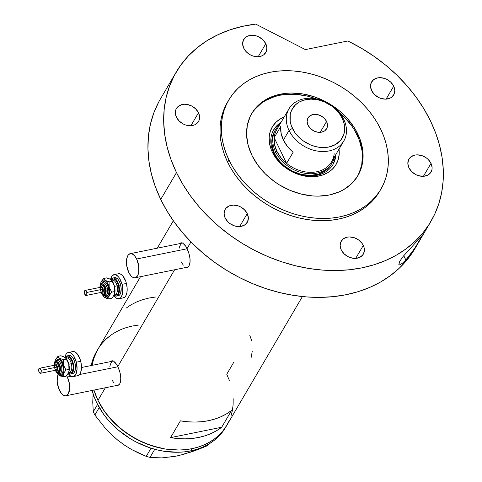 <?xml version="1.0" encoding="UTF-8"?>
<svg xmlns="http://www.w3.org/2000/svg" width="482" height="482" viewBox="0 0 482 482"><rect width="100%" height="100%" fill="white"/><g stroke="black" fill="none" stroke-linecap="round" stroke-linejoin="round"><path stroke-width="0.72" d="M117.921 366.76L79.506 374.55L117.921 366.76M71.101 376.255L67.372 377.008A12.303 5.886 78.5 0 1 65.871 395.776A12.303 5.886 78.5 0 1 59.491 390.432A12.303 5.886 78.5 0 1 58.111 374.526L57.418 376.972L57.195 381.334L58.611 388.335L61.654 393.782L62.859 394.903L65.293 395.836L66.426 395.608L68.305 393.806L69.673 388.378L69.414 383.744L67.372 377.008L71.101 376.255M65.871 395.776L118.271 385.154A12.303 5.886 -101.5 0 0 118.843 384.973L117.692 385.208M187.197 248.754L136.641 259.003A12.303 5.886 78.5 0 1 135.147 277.771A12.303 5.886 78.5 0 1 128.76 272.426A12.303 5.886 78.5 0 1 130.254 253.659A12.303 5.886 78.5 0 1 136.641 259.003L187.197 248.754M135.147 277.771L187.546 267.149A12.303 5.886 -101.5 0 0 188.113 266.968L186.968 267.203M112.559 360.783A12.815 6.133 -101.5 0 0 111.697 361.38M111.408 360.976L112.427 360.771L110.45 361.669L112.427 360.771L113.499 361.06L116.783 364.615L119.584 371.062L120.675 375.912L120.783 380.388L119.741 383.841L117.638 385.745L114.873 385.799M112.427 360.771L113.728 361.181M181.835 242.777A12.815 6.133 -101.5 0 0 180.973 243.374M180.678 242.97L181.702 242.765L179.72 243.663L181.702 242.765L182.774 243.055L186.052 246.609L188.86 253.056L189.95 257.906L190.059 262.383L189.01 265.835L186.914 267.739L184.148 267.793M181.702 242.765L183.003 243.175M251.616 340.581L249.724 335.104M251.026 358.162L252.279 351.167M97.954 400.367A74.837 57.961 30.4 0 0 162.518 448.531A74.837 57.961 30.4 0 0 226.889 425.196A74.837 57.961 -149.6 0 1 192.005 448.658L185.552 449.646L178.87 450.025L165.103 448.989L158.144 447.573L144.419 443.018L131.381 436.324L119.536 427.745L109.336 417.617L104.974 412.086L97.954 400.367L105.347 387.775L97.954 400.367L93.948 390.083A74.837 57.961 30.4 0 0 97.954 400.367L104.974 412.086L114.204 422.853L125.278 432.252L137.786 439.921L151.228 445.573L165.103 448.989L178.87 450.025L185.552 449.646L192.005 448.658A74.837 57.961 -149.6 0 1 93.948 390.083L97.954 400.367M174.617 269.769L117.813 366.537L174.617 269.769M190.956 241.934L187.088 248.531L190.956 241.934M221.702 427.245A74.837 57.961 -149.6 0 1 170.568 437.614L180.413 420.84A74.837 57.961 30.4 0 0 231.547 410.471L221.702 427.245L170.568 437.614L180.413 420.84L187.631 421.78L194.752 422.069L201.705 421.708L208.417 420.696L214.827 419.045L220.858 416.773L226.45 413.905L231.547 410.471L221.702 427.245L216.605 430.685L211.008 433.553L204.977 435.824L198.572 437.475L191.854 438.487L184.901 438.849L177.78 438.554L170.568 437.614L221.702 427.245M183.865 243.808L186.052 246.609L188.04 250.712L189.51 255.49L190.143 260.232L189.679 264.269L189.01 265.835L186.914 267.739L185.576 268.004M114.589 361.813L116.783 364.615L118.765 368.718L120.241 373.496L120.868 378.237L120.41 382.274L119.741 383.841L118.807 385.01L116.307 386.01M96.52 351.619L92.442 360.723L91.17 365.543A74.837 57.961 30.4 0 1 96.496 351.661L97.81 349.426A74.837 57.961 30.4 0 0 92.104 365.356L93.755 358.488L97.834 349.378L93.755 358.488L92.104 365.356A74.837 57.961 -149.6 0 1 97.81 349.426A74.837 57.961 -149.6 0 1 132.695 325.965L139.147 324.982L132.695 325.965L126.525 327.543L132.695 325.965M233.987 361.916L226.745 374.255L229.342 380.328L226.745 374.255M233.192 398.722L233.119 404.717L232.366 410.537L230.938 416.135L232.366 410.537L233.119 404.717L233.192 398.722M228.854 421.461L226.124 426.45L222.78 431.065L218.858 435.258L214.388 438.994L209.423 442.229L203.994 444.934L198.174 447.085L192.005 448.658L190.691 450.899L192.005 448.658L198.174 447.085L203.994 444.934L209.423 442.229L214.388 438.994L218.858 435.258L222.78 431.065L226.914 425.154M101.913 343.558L105.835 339.364L110.306 335.635L105.835 339.364L101.913 343.558M155.825 296.99L149.107 298.003L142.702 299.653L136.671 301.925L131.074 304.793L125.977 308.227M185.859 267.486A12.815 6.133 -101.5 0 0 186.98 267.709M179.087 248.344L179.551 246.507L181.087 243.892M182.106 243.205L183.238 242.976M183.329 265.148L181.16 261.798M116.59 385.492A12.815 6.133 -101.5 0 0 117.71 385.714M109.818 366.344L110.95 363.012L111.818 361.898M112.83 361.211L113.963 360.982M114.053 383.154L111.89 379.804M182.708 243.024A12.303 5.886 -101.5 0 0 182.654 243.03L130.254 253.659M136.641 259.003L134.478 255.653L132.038 253.839L130.839 253.604L128.688 254.514L127.826 255.629L126.688 258.967L126.718 265.69L128.76 272.426L130.929 275.776L132.134 276.897L134.568 277.831L135.701 277.602L137.575 275.8L138.714 272.463L138.683 265.739L136.641 259.003M113.433 361.03A12.303 5.886 -101.5 0 0 113.384 361.036L81.482 367.507M66.63 375.635A12.303 5.886 78.5 0 1 67.372 377.008L66.341 375.171M92.11 390.456A74.837 57.961 30.4 0 0 190.691 450.899A74.837 57.961 30.4 0 0 225.576 427.438L302.407 296.55M182.588 454.357L191.282 451.959L199.235 449.055L207.158 445.814L209.333 443.585L207.158 445.814L207.875 444.597L207.158 445.814L199.235 449.055L183.485 454.363L175.888 456.189L161.952 457.9L149.998 457.406L146.245 456.376L151.053 448.182L146.245 456.376L131.863 449.664L124.79 445.356L117.867 440.271L111.432 434.619L105.45 428.426L94.864 415.008L99.25 407.531L94.864 415.008L93.285 411.749L92.749 402.235L93.11 393.854L92.749 402.235L93.285 411.749L97.569 404.458L93.285 411.749L94.864 415.008L105.45 428.426L111.432 434.619L117.867 440.271L111.945 434.981M168.772 457.159L175.888 456.189L161.952 457.9L149.998 457.406L154.77 449.272L149.998 457.406L146.245 456.376L139.021 453.297L131.863 449.664L124.79 445.356L117.867 440.271L124.362 444.976M93.285 396.385L93.243 394.258M92.092 390.39L94.044 396.529L96.641 402.609L103.66 414.321L108.022 419.852L118.223 429.986L130.068 438.56L136.472 442.163L149.914 447.814L156.831 449.808L163.79 451.224L177.557 452.267L184.238 451.881L190.691 450.899L196.861 449.32L202.687 447.169L208.11 444.464L213.074 441.229L217.545 437.499L221.467 433.306L225.6 427.389M281.018 122.38A34.343 26.6 30.4 0 0 273.77 153.155L272.33 152.167A37.012 28.661 -149.6 0 1 284.205 116.951L280.898 118.554L276.234 122L272.637 126.356L270.257 131.453L269.179 137.105L269.444 143.082L271.047 149.161L272.33 152.167L273.77 153.155A34.343 26.6 -149.6 0 1 273.704 129.779A34.343 26.6 -149.6 0 1 281.018 122.38M274.638 153.668A32.806 25.407 -149.6 0 1 274.571 131.339A32.806 25.407 -149.6 0 1 275.083 130.514L272.794 135.309L272.167 137.768L271.812 142.943L273.499 151.005L274.638 153.668L275.62 151.993A32.806 25.407 30.4 0 0 307.805 173.641A32.806 25.407 30.4 0 0 334.448 156.921A32.806 25.407 -149.6 0 1 332.14 162.874A32.806 25.407 -149.6 0 1 303.925 173.104A32.806 25.407 -149.6 0 1 275.62 151.993L274.638 153.668L276.047 156.276L279.626 161.229L284.097 165.669L292.098 171.008L301.021 174.357L310.107 175.436L318.566 174.147L325.675 170.598L329.357 167.127L331.164 164.531A32.806 25.407 -149.6 0 1 302.937 174.779A32.806 25.407 -149.6 0 1 274.638 153.668M273.595 129.983L276.933 125.941L280.56 123.163A34.343 26.6 30.4 0 0 273.481 130.17M358.837 173.773L361.729 164.796L362.404 155.09L361.904 150.077L359.241 139.973L354.463 130.086L351.33 125.344L343.75 116.499L339.051 112.21A61.509 47.64 -149.6 0 1 357.108 134.978A61.509 47.64 -149.6 0 1 357.548 176.285M251.755 113.541L251.465 114.011A61.509 47.64 -149.6 0 1 316.427 98.93L307.63 96.183L296.213 94.345L285.109 94.478L279.801 95.285L274.734 96.581L265.486 100.575L261.401 103.232L254.502 109.745M339.021 149.131L339.177 154.312L338.099 159.964L335.713 165.061L332.122 169.417L327.453 172.863L321.892 175.267L315.65 176.532L312.348 176.725L302.1 175.508L295.309 173.255L288.863 169.947L283.006 165.706L277.957 160.693L272.33 152.167A37.012 28.661 -149.6 0 0 313.577 176.689A37.012 28.661 -149.6 0 0 339.021 149.131M332.707 164.94A34.343 26.6 30.4 0 0 335.376 155.343L334.996 158.602L333.381 163.615M335.834 154.559A34.343 26.6 -149.6 0 1 332.942 164.549A34.343 26.6 -149.6 0 1 303.401 175.255A34.343 26.6 -149.6 0 1 273.77 153.155A34.343 26.6 30.4 0 0 309.685 175.936A34.343 26.6 30.4 0 0 335.834 154.559M334.177 153.728A31.782 24.612 -149.6 0 1 316.77 171.761A31.782 24.612 -149.6 0 1 286.591 163.374L274.174 137.695L280.741 126.507A31.782 24.612 30.4 0 0 283.398 140.069L289.043 130.447A31.782 24.612 -149.6 0 1 288.983 108.818A31.782 24.612 -149.6 0 1 316.319 98.906A31.782 24.612 -149.6 0 1 343.738 119.361L342.184 118.295A28.908 22.389 -149.6 0 1 328.766 147.034A28.908 22.389 -149.6 0 1 292.435 128.381L289.043 130.447A31.782 24.612 30.4 0 0 328.983 150.956A31.782 24.612 30.4 0 0 343.738 119.361A31.782 24.612 -149.6 0 1 343.799 140.991A31.782 24.612 -149.6 0 1 316.463 150.902A31.782 24.612 -149.6 0 1 289.043 130.447L283.398 140.069A31.782 24.612 30.4 0 0 293.158 152.192L286.591 163.374A31.782 24.612 30.4 0 0 331.586 161.795L343.799 140.991M326.573 121.458L320.187 132.339L326.573 121.458L327.501 124.983L326.874 128.248L324.796 130.773L321.572 132.164L317.704 132.207L313.776 130.905L310.384 128.447L308.046 125.218A10.767 8.339 -149.6 0 1 308.028 117.891A10.767 8.339 -149.6 0 1 317.283 114.535A10.767 8.339 -149.6 0 1 326.573 121.458A10.767 8.339 -149.6 0 1 326.591 128.79A10.767 8.339 -149.6 0 1 317.337 132.14A10.767 8.339 -149.6 0 1 308.046 125.218L307.118 121.699L307.745 118.427L309.824 115.903L313.041 114.517L316.915 114.469L320.843 115.77L324.235 118.229L326.573 121.458M276.831 151.252L275.62 151.993A32.806 25.407 -149.6 0 1 275.559 129.658A32.806 25.407 -149.6 0 1 279.632 124.742A32.806 25.407 30.4 0 0 275.62 151.993L276.831 151.252L280.946 157.71L286.591 163.374A31.782 24.612 -149.6 0 1 276.831 151.252A31.782 24.612 -149.6 0 1 274.174 137.695L274.523 144.431L276.831 151.252M288.983 108.818L276.77 129.622A31.782 24.612 30.4 0 0 274.174 137.695L280.741 126.507L281.09 133.243L283.398 140.069L287.507 146.522L293.158 152.192L286.591 163.374L274.174 137.695M342.184 118.295L339.473 113.77L335.906 109.607L331.628 105.98L324.235 101.816L318.933 100.057L310.926 99.111L303.467 100.25L299.123 102.124L295.478 104.817L291.616 110.149L290.26 114.367L290.176 121.283L291.429 126.037L295.147 132.912L298.713 137.069L302.991 140.696L310.384 144.859L315.686 146.618L321.048 147.48L328.766 147.034L335.496 144.552L340.654 140.238L343.805 134.472L344.678 127.748L343.943 123.012L342.184 118.295L343.738 119.361A31.782 24.612 30.4 0 0 303.799 98.852A31.782 24.612 30.4 0 0 289.043 130.447L292.435 128.381A28.908 22.389 -149.6 0 1 305.853 99.641A28.908 22.389 -149.6 0 1 342.184 118.295M398.843 264.498L399.982 260.943L403.259 256.285L422.997 234.499L414.339 248.893L405.844 259.985L402.277 263.359L399.692 264.799L402.277 263.359L405.844 259.985L403.759 255.665L405.844 259.985L408.971 256.322L416.418 245.706L423.003 234.686M357.764 133.857A61.509 47.64 -149.6 0 1 357.879 175.731A61.509 47.64 -149.6 0 1 304.973 194.903A61.509 47.64 -149.6 0 1 251.905 155.325L248.17 145.281L246.603 135.207L247.284 125.501L250.17 116.524L252.411 112.42L258.388 105.178L266.142 99.455L275.391 95.46L285.766 93.357L291.255 93.044L302.569 93.9L313.969 96.701L325.025 101.347L330.284 104.305L340.021 111.354L348.408 119.681L355.12 128.965L359.897 138.852L362.56 148.956L363.06 153.969L362.386 163.681L361.211 168.284L357.252 176.761L351.282 183.997L343.521 189.727L339.063 191.95L329.206 195.011L318.415 196.138L312.794 195.957L301.383 194.119L290.098 190.378L279.385 184.871L274.366 181.527L265.263 173.803L257.677 164.952L251.905 155.325A61.509 47.64 -149.6 0 1 251.785 113.451A61.509 47.64 -149.6 0 1 304.69 94.273A61.509 47.64 -149.6 0 1 357.764 133.857L357.108 134.978L357.764 133.857M228.799 99.955L227.486 102.196A88.164 68.281 30.4 0 0 227.655 162.211L228.968 159.976A88.164 68.281 -149.6 0 1 228.799 99.955A88.164 68.281 -149.6 0 1 304.63 72.469A88.164 68.281 -149.6 0 1 380.696 129.206A88.164 68.281 -149.6 0 1 380.864 189.221A88.164 68.281 -149.6 0 1 305.034 216.707A88.164 68.281 -149.6 0 1 228.968 159.976L227.655 162.211L224.6 155.053L222.298 147.817L220.78 140.569L220.063 133.381L220.147 126.326L221.033 119.464L222.714 112.872L225.172 106.6L227.516 102.142M176.207 72.089A147.625 114.336 -149.6 0 1 255.719 24.1L242.416 26.371L229.763 29.926L217.9 34.734L206.947 40.735L197.03 47.863L188.245 56.051L180.69 65.209L174.448 75.24L169.586 86.031L166.145 97.472L164.175 109.438L163.693 121.801L164.699 134.436L167.188 147.203L171.134 159.964L176.49 172.586A147.625 114.336 -149.6 0 1 176.207 72.089L160.452 98.937A147.625 114.336 30.4 0 0 160.735 199.428L176.49 172.586L182.841 184.323L190.348 195.698L198.946 206.603L208.549 216.936L219.069 226.588L230.402 235.475L242.44 243.506L255.062 250.61L268.155 256.713L281.59 261.756L295.231 265.69L308.956 268.486L322.627 270.107L336.117 270.541L349.287 269.781L362.018 267.841L374.189 264.732L385.678 260.491L396.373 255.153L406.181 248.772L414.99 241.41L422.732 233.137L429.329 224.034L434.71 214.183L438.825 203.687L441.639 192.643L443.127 181.154L443.265 169.339L442.06 157.307L439.518 145.172L435.668 133.056L430.547 121.072L423.925 108.872L416.044 97.069L406.995 85.778L396.867 75.132L385.769 65.227L373.809 56.171L361.12 48.061L347.835 40.982A147.625 114.336 -149.6 0 1 430.547 121.072A147.625 114.336 -149.6 0 1 430.83 221.563A147.625 114.336 -149.6 0 1 303.859 267.582A147.625 114.336 -149.6 0 1 176.49 172.586L160.735 199.428A147.625 114.336 30.4 0 0 288.103 294.43A147.625 114.336 30.4 0 0 415.074 248.405L430.83 221.563M398.982 264.678L399.096 262.702L399.982 260.943L403.259 256.285L422.997 234.499M265.799 43.748A12.815 9.923 -149.6 0 1 265.823 52.472A12.815 9.923 -149.6 0 1 254.797 56.466A12.815 9.923 -149.6 0 1 243.741 48.218A12.815 9.923 -149.6 0 1 243.717 39.494A12.815 9.923 -149.6 0 1 254.743 35.499A12.815 9.923 -149.6 0 1 265.799 43.748L258.195 56.701L265.799 43.748L266.901 47.935L266.16 51.833L263.684 54.834L261.901 55.852L257.599 56.719L252.869 55.96L250.562 54.99L246.525 52.068L243.741 48.218L242.639 44.031L243.38 40.139L245.856 37.132L247.64 36.114L251.941 35.246L256.677 36.005L258.979 36.975L263.015 39.898L265.799 43.748M393.692 86.17A12.815 9.923 -149.6 0 1 393.716 94.894A12.815 9.923 -149.6 0 1 382.69 98.888A12.815 9.923 -149.6 0 1 371.634 90.64A12.815 9.923 -149.6 0 1 371.61 81.916A12.815 9.923 -149.6 0 1 382.636 77.921A12.815 9.923 -149.6 0 1 393.692 86.17L386.088 99.123L393.692 86.17L394.794 90.357L394.053 94.255L391.577 97.256L389.793 98.274L385.492 99.147L380.762 98.382L378.454 97.412L374.418 94.49L371.634 90.64L370.531 86.453L371.273 82.561L373.749 79.554L377.587 77.903L379.834 77.668L384.57 78.427L386.871 79.397L390.908 82.32L393.692 86.17M430.998 163.35A12.815 9.923 -149.6 0 1 431.029 172.074A12.815 9.923 -149.6 0 1 420.003 176.069A12.815 9.923 -149.6 0 1 408.947 167.826A12.815 9.923 -149.6 0 1 408.923 159.102A12.815 9.923 -149.6 0 1 419.943 155.108A12.815 9.923 -149.6 0 1 430.998 163.35L423.395 176.304L430.998 163.35L432.107 167.543L431.962 169.568L430.324 173.08L427.106 175.454L422.804 176.328L418.069 175.562L415.767 174.598L411.73 171.676L408.947 167.826L407.844 163.633L408.585 159.741L411.062 156.74L414.894 155.083L417.147 154.849L421.877 155.614L426.323 157.891L428.221 159.5L430.998 163.35M363.295 245.434A12.815 9.923 -149.6 0 1 363.32 254.159A12.815 9.923 -149.6 0 1 352.3 258.153A12.815 9.923 -149.6 0 1 341.244 249.905A12.815 9.923 -149.6 0 1 341.22 241.187A12.815 9.923 -149.6 0 1 352.24 237.186A12.815 9.923 -149.6 0 1 363.295 245.434L355.692 258.388L363.295 245.434L364.073 247.525L364.259 251.646L362.621 255.165L359.403 257.539L355.101 258.412L352.74 258.232L348.064 256.683L344.028 253.755L341.244 249.905L340.141 245.718L340.882 241.825L343.359 238.819L347.191 237.168L349.438 236.933L354.174 237.692L358.62 239.976L362.096 243.428L363.295 245.434M247.248 213.604A12.815 9.923 -149.6 0 1 247.272 222.323A12.815 9.923 -149.6 0 1 236.252 226.323A12.815 9.923 -149.6 0 1 225.196 218.075A12.815 9.923 -149.6 0 1 225.172 209.351A12.815 9.923 -149.6 0 1 236.192 205.356A12.815 9.923 -149.6 0 1 247.248 213.604L239.644 226.558L247.248 213.604L248.351 217.792L247.609 221.684L245.133 224.684L241.301 226.341L239.048 226.576L234.318 225.817L229.872 223.534L227.974 221.925L225.196 218.075L224.088 213.881L224.835 209.989L225.871 208.345L229.089 205.971L233.39 205.097L238.126 205.862L240.428 206.826L244.464 209.754L247.248 213.604M198.5 112.758A12.815 9.923 -149.6 0 1 198.524 121.482A12.815 9.923 -149.6 0 1 187.498 125.477A12.815 9.923 -149.6 0 1 176.442 117.228A12.815 9.923 -149.6 0 1 176.418 108.504A12.815 9.923 -149.6 0 1 187.444 104.51A12.815 9.923 -149.6 0 1 198.5 112.758L190.896 125.712L198.5 112.758L199.602 116.945L198.861 120.843L196.385 123.844L194.601 124.862L190.3 125.736L185.57 124.971L183.262 124.001L179.226 121.078L176.442 117.228L175.34 113.041L176.081 109.149L178.557 106.142L182.395 104.492L184.642 104.257L186.998 104.431L191.679 105.986L195.716 108.908L198.5 112.758M347.835 40.982L305.365 49.592L255.719 24.1L305.365 49.592L347.835 40.982M379.587 191.408L374.719 198.373L370.092 203.314L364.832 207.712L358.976 211.52L352.589 214.707L345.727 217.243L338.46 219.099L330.851 220.256L322.988 220.714L314.933 220.455L306.769 219.485L298.569 217.816L290.423 215.466L282.398 212.454L274.583 208.808L267.04 204.567L259.852 199.771L253.086 194.463L246.802 188.697L241.066 182.527L235.933 176.014L231.444 169.218L227.655 162.211A88.164 68.281 30.4 0 0 303.72 218.948A88.164 68.281 30.4 0 0 379.551 191.462L380.864 189.221M158.692 102.082L153.824 112.872L150.39 124.314L148.42 136.279L147.932 148.649L148.944 161.283L151.432 174.044L155.379 186.805L160.735 199.428L167.079 211.164L174.586 222.545L183.184 233.451L192.788 243.778L203.308 253.436L214.641 262.316L226.679 270.354L239.307 277.451L252.399 283.555L265.829 288.598L279.476 292.538L293.195 295.327L306.865 296.948L320.355 297.382L333.526 296.629L346.263 294.683L358.433 291.58L369.917 287.332L380.617 282L390.42 275.614L399.235 268.251L406.977 259.979L415.129 248.314M228.968 159.976L232.758 166.983L237.24 173.779L242.38 180.292L248.116 186.462L254.4 192.228L261.166 197.53L268.353 202.332L275.897 206.573L283.711 210.218L291.737 213.231L299.882 215.581L308.082 217.249L316.246 218.213L324.302 218.473L332.164 218.021L339.768 216.864L347.04 215.008L353.902 212.472L360.289 209.284L366.145 205.477L371.405 201.078L376.032 196.138L379.967 190.697L383.184 184.817L385.642 178.545L387.323 171.953L388.209 165.091L388.293 158.036L387.57 150.848L386.058 143.6L383.756 136.364L380.696 129.206L376.906 122.199L372.423 115.403L367.29 108.89L361.554 102.72L355.27 96.954L348.504 91.646L341.31 86.85L333.773 82.609L325.953 78.964L317.933 75.951L309.781 73.601L301.587 71.932L293.424 70.962L285.368 70.703L277.499 71.161L269.896 72.318L262.63 74.174L255.767 76.71L249.381 79.898L243.524 83.705L238.259 88.104L233.637 93.044L229.697 98.485L226.486 104.365L224.028 110.631L222.347 117.228L221.461 124.091L221.377 131.146L222.094 138.334L223.612 145.576L225.913 152.812L228.968 159.976M57.653 371.911A4.615 2.211 -101.5 0 0 58.756 366.525L57.412 366.898A3.591 1.717 78.5 0 1 57.177 370.604A3.591 1.717 78.5 0 1 55.141 370.327M55.532 362.946A7.688 3.681 78.5 0 1 58.834 359.409A7.688 3.681 78.5 0 1 62.781 365.404L61.437 365.778A6.664 3.187 -101.5 0 0 57.063 360.524A6.664 3.187 -101.5 0 1 61.437 365.778L60.093 366.151A5.639 2.699 78.5 0 1 59.834 371.797A5.639 2.699 78.5 0 1 56.834 371.917M56.756 371.827L57.876 372.664L59.413 372.357L60.328 370.315L60.093 366.151L61.437 365.778A6.664 3.187 -101.5 0 1 59.846 373.556A6.664 3.187 -101.5 0 0 61.437 365.778L62.781 365.404L63.238 369.772L62.805 372.231L61.841 373.863L60.503 374.436L58.226 373.146M40.44 373.309L56.316 370.092A2.561 1.229 -101.5 0 0 56.954 367.091L41.078 370.309A2.561 1.229 78.5 0 1 40.44 373.309A2.561 1.229 78.5 0 1 38.783 371.285A2.561 1.229 78.5 0 1 39.422 368.284A2.561 1.229 78.5 0 1 41.078 370.309L56.954 367.091L56.966 369.369L56.195 370.104L55.436 369.67L54.659 368.067M57.605 371.917L58.491 371.743A4.615 2.211 -101.5 0 0 59.635 366.344L58.756 366.525A4.615 2.211 78.5 0 1 57.605 371.917L56.225 371.682L54.93 370.369M65.829 358.102A8.2 3.928 78.5 0 1 72.71 363.338L71.372 363.711A7.176 3.434 -101.5 0 0 66.661 358.054M68.775 372.273L69.583 372.104A7.176 3.434 -101.5 0 0 71.372 363.711L68.806 364.229L71.372 363.711A7.176 3.434 -101.5 0 0 66.733 358.042L65.926 358.204M70.872 373.936L72.637 373.58A9.224 4.416 -101.5 0 0 74.933 362.783L73.168 363.145A9.224 4.416 78.5 0 1 70.872 373.936A9.224 4.416 78.5 0 1 68.414 373.122L70.438 373.978L71.288 373.809L72.698 372.459L73.722 368.393L73.168 363.145L74.933 362.783L75.481 366.332L74.969 370.977L73.812 372.935L72.204 373.622M73.252 376.593L77.662 375.701A12.303 5.886 -101.5 0 0 80.723 361.307L76.313 362.199A12.303 5.886 78.5 0 1 73.252 376.593A12.303 5.886 78.5 0 1 68.191 373.532M68.287 373.357L69.275 369.827L68.757 364.037L66.54 358.969L64.136 356.885M77.078 375.755L79.229 374.845L80.09 373.731L81.229 370.393L81.446 366.031L80.723 361.307A12.303 5.886 -101.5 0 0 72.77 351.583L68.36 352.481A12.303 5.886 78.5 0 1 76.313 362.199L80.723 361.307L80.03 359.03L76.993 353.583L74.553 351.77L72.222 351.758M64.889 357.283A12.303 5.886 78.5 0 1 68.36 352.481M67.89 373.086L70.233 375.719L72.668 376.653L73.8 376.424L75.68 374.622L77.048 369.2L76.313 362.199L73.722 355.993L72.583 354.481L70.143 352.661L67.811 352.649L66.793 353.336L65.932 354.451L64.793 357.783M68.558 355.62L70.312 355.632L72.137 356.993L73.758 359.506L74.933 362.783A9.224 4.416 -101.5 0 0 68.968 355.493L67.209 355.855A9.224 4.416 78.5 0 1 73.168 363.145L71.999 359.867L69.468 356.511L68.546 355.987L66.793 355.981L65.257 357.56A9.224 4.416 78.5 0 1 67.209 355.855M65.793 358.168L67.046 356.969L69.42 357.439L71.667 360.422L73.029 364.91L73.204 368.001L72.288 371.622L71.035 372.821L68.661 372.351M69.655 372.092A7.176 3.434 -101.5 0 0 71.372 363.711L72.71 363.338A8.2 3.928 78.5 0 1 72.553 371.104A8.2 3.928 78.5 0 1 68.727 372.399M58.515 374.924L63.16 376.906L63.347 373.707A9.224 4.416 78.5 0 1 59.214 375.46A9.224 4.416 78.5 0 1 58.515 374.924A9.224 4.416 78.5 0 1 56.298 371.724L58.605 375.002L61.021 375.93L62.991 374.43L63.979 370.899L63.726 366.29L62.744 362.862L61.244 360.048L58.406 357.325L57.973 356.319L60.81 355.746L64.751 357.192L65.799 358.132L67.751 361.458L68.757 364.037A9.224 4.416 -101.5 0 0 65.45 357.728A9.224 4.416 -101.5 0 0 65.407 357.686M55.791 359.096L57.973 356.319L55.328 360.018A9.224 4.416 78.5 0 1 55.442 359.759A9.224 4.416 78.5 0 1 59.455 358.265L57.973 356.319L60.81 355.746L63.943 356.764L65.799 358.132L68.757 364.037L69.028 370.923L68.637 372.634A9.224 4.416 -101.5 0 0 68.757 364.037L69.028 370.923L68.522 372.899A9.224 4.416 -101.5 0 0 68.637 372.634L65.992 376.334L63.16 376.906L63.347 373.707L65.992 370.007L63.467 365.109A9.224 4.416 78.5 0 1 63.347 373.707L65.992 370.007L63.467 365.109L63.401 359.717L58.84 357.957L57.093 357.945L55.328 360.018L54.635 363.922M55.87 361.494L57.466 359.433L59.696 359.873L61.16 361.518L62.781 365.404A7.688 3.681 78.5 0 1 62.491 372.972A7.688 3.681 78.5 0 1 58.569 373.502M59.455 358.265A9.224 4.416 78.5 0 1 63.467 365.109L63.401 359.717L59.455 358.265M54.647 363.567A9.224 4.416 78.5 0 1 55.328 360.018L55.322 360.024M56.448 362.765L57.34 362.771L58.665 364.012L59.816 367.23L59.654 370.441L59.075 371.423L58.274 371.761M66.233 359.138L63.401 359.717L66.233 359.138M68.83 369.435L65.992 370.007L68.83 369.435M68.637 372.634L65.992 376.334L62.407 376.713M58.593 374.996L60.949 376.261M55.069 363.181A5.639 2.699 78.5 0 1 57.593 361.934A5.639 2.699 78.5 0 1 60.093 366.151L58.906 363.301L57.834 362.096L56.201 361.771L55.026 363.283M59.635 366.344A4.615 2.211 -101.5 0 0 56.653 362.699L55.773 362.88A4.615 2.211 78.5 0 1 58.756 366.525L59.635 366.344M54.96 370.068L56.002 371.044L57.231 370.519L57.629 368.935L57.412 366.898L56.659 365.085L55.617 364.115L54.641 364.308L54.056 365.609M54.562 367.573L54.653 365.79L55.418 365.055L56.418 365.796L56.954 367.091A2.561 1.229 -101.5 0 0 55.297 365.067L39.422 368.284M41.078 370.309L39.795 368.32L38.771 369.007L38.783 371.285L40.066 373.273L41.084 372.586L41.078 370.309M54.123 365.302A3.591 1.717 78.5 0 1 55.713 364.157A3.591 1.717 78.5 0 1 57.412 366.898L58.756 366.525A4.615 2.211 -101.5 0 0 55.731 362.886M103.353 294.062A4.615 2.211 -101.5 0 0 104.455 288.67L103.112 289.043A3.591 1.717 78.5 0 1 102.877 292.755A3.591 1.717 78.5 0 1 100.84 292.478M101.232 285.091A7.688 3.681 78.5 0 1 104.534 281.554A7.688 3.681 78.5 0 1 108.48 287.549L107.137 287.923A6.664 3.187 -101.5 0 0 102.768 282.675A6.664 3.187 -101.5 0 1 107.137 287.923L105.799 288.296A5.639 2.699 78.5 0 1 105.534 293.948A5.639 2.699 78.5 0 1 102.539 294.062M102.461 293.978L104.124 294.924L105.504 293.996L106.136 291.508L105.799 288.296L107.137 287.923A6.664 3.187 -101.5 0 1 105.546 295.707A6.664 3.187 -101.5 0 0 107.137 287.923L108.48 287.549L108.938 291.923L108.504 294.375L106.908 296.442L105.45 296.436L103.925 295.297M86.139 295.46L102.015 292.237A2.561 1.229 -101.5 0 0 102.654 289.242L86.778 292.46A2.561 1.229 78.5 0 1 86.139 295.46A2.561 1.229 78.5 0 1 84.483 293.436A2.561 1.229 78.5 0 1 85.121 290.435A2.561 1.229 78.5 0 1 86.778 292.46L102.654 289.242L102.762 291.134L101.895 292.249L101.136 291.821L100.358 290.212M103.305 294.068L104.19 293.893A4.615 2.211 -101.5 0 0 105.335 288.495L104.455 288.67A4.615 2.211 78.5 0 1 103.305 294.068L101.925 293.833L100.63 292.52M111.529 280.253A8.2 3.928 78.5 0 1 118.409 285.489L117.072 285.862A7.176 3.434 -101.5 0 0 112.36 280.205M114.475 294.418L115.282 294.255A7.176 3.434 -101.5 0 0 117.072 285.862L114.505 286.38L117.072 285.862A7.176 3.434 -101.5 0 0 112.433 280.193L111.625 280.355M116.572 296.087L118.337 295.731A9.224 4.416 -101.5 0 0 120.633 284.934L118.873 285.29A9.224 4.416 78.5 0 1 116.572 296.087A9.224 4.416 78.5 0 1 114.114 295.273L116.138 296.129L116.987 295.96L118.397 294.61L119.422 290.538L118.873 285.29L120.633 284.934L121.181 288.477L120.669 293.128L119.512 295.086L117.903 295.773M118.952 298.744L123.362 297.852A12.303 5.886 -101.5 0 0 126.423 283.458L122.012 284.35A12.303 5.886 78.5 0 1 118.952 298.744A12.303 5.886 78.5 0 1 113.891 295.683M113.987 295.502L114.975 291.978L114.457 286.188L112.24 281.12L109.836 279.03M122.777 297.906L124.928 296.996L125.79 295.882L126.929 292.544L127.152 288.182L126.423 283.458A12.303 5.886 -101.5 0 0 118.47 273.734L114.059 274.632A12.303 5.886 78.5 0 1 122.012 284.35L126.423 283.458L125.73 281.181L122.693 275.734L120.259 273.915L117.921 273.909M110.589 279.433A12.303 5.886 78.5 0 1 114.059 274.632M113.589 295.231L115.933 297.87L117.162 298.563L119.5 298.575L120.518 297.888L121.38 296.773L122.518 293.442L122.735 289.079L122.012 284.35L119.422 278.138L118.283 276.632L115.849 274.812L114.644 274.571L112.493 275.487L111.631 276.602L110.492 279.934M114.258 277.771L116.011 277.783L117.837 279.144L119.464 281.657L120.633 284.934A9.224 4.416 -101.5 0 0 114.674 277.644L112.909 278A9.224 4.416 78.5 0 1 118.873 285.29L117.698 282.012L115.168 278.656L113.342 277.957L112.493 278.132L110.956 279.711A9.224 4.416 78.5 0 1 112.909 278M111.493 280.319L113.499 278.97L115.927 280.337L117.951 283.97L118.729 287.061L118.903 290.152L117.988 293.767L115.981 295.123L114.361 294.496M115.355 294.243A7.176 3.434 -101.5 0 0 117.072 285.862L118.409 285.489A8.2 3.928 78.5 0 1 118.253 293.255A8.2 3.928 78.5 0 1 114.433 294.55M104.214 297.069L108.86 299.057L109.046 295.858A9.224 4.416 78.5 0 1 104.919 297.611A9.224 4.416 78.5 0 1 104.214 297.069A9.224 4.416 78.5 0 1 102.003 293.875L104.305 297.153L106.727 298.081L108.691 296.575L109.679 293.05L109.426 288.441L108.444 285.013L106.944 282.193L104.106 279.476L103.672 278.469L106.51 277.897L110.45 279.343L111.505 280.283L114.457 286.188A9.224 4.416 -101.5 0 0 111.155 279.879A9.224 4.416 -101.5 0 0 111.107 279.837M101.491 281.241L103.672 278.469L101.027 282.169A9.224 4.416 78.5 0 1 101.142 281.91A9.224 4.416 78.5 0 1 105.16 280.416L103.672 278.469L106.51 277.897L109.649 278.915L111.505 280.283L114.457 286.188L114.728 293.068L114.342 294.785A9.224 4.416 -101.5 0 0 114.457 286.188L114.728 293.068L114.222 295.05A9.224 4.416 -101.5 0 0 114.228 295.038A9.224 4.416 -101.5 0 0 114.342 294.785L111.697 298.485L108.86 299.057L109.046 295.858L111.691 292.158L109.167 287.26A9.224 4.416 78.5 0 1 109.046 295.858L111.691 292.158L109.167 287.26L109.101 281.862L104.546 280.108L102.793 280.096L101.027 282.169L100.34 286.073M101.569 283.645L103.166 281.584L105.395 282.024L106.859 283.669L108.48 287.549A7.688 3.681 78.5 0 1 108.191 295.123A7.688 3.681 78.5 0 1 104.269 295.653M105.16 280.416A9.224 4.416 78.5 0 1 109.167 287.26L109.101 281.862L105.16 280.416M100.346 285.718A9.224 4.416 78.5 0 1 101.027 282.169L101.027 282.169M102.148 284.91L103.04 284.922L104.365 286.163L105.516 289.381L105.353 292.592L104.775 293.568L103.973 293.912M111.932 281.289L109.101 281.862L111.932 281.289M114.529 291.58L111.691 292.158L114.529 291.58M114.342 294.785L111.697 298.485L108.113 298.864M104.293 297.147L106.655 298.412M100.768 285.332A5.639 2.699 78.5 0 1 103.293 284.085A5.639 2.699 78.5 0 1 105.799 288.296L104.606 285.452L102.973 283.928L101.901 283.922L100.732 285.434M105.335 288.495A4.615 2.211 -101.5 0 0 102.359 284.85L101.473 285.025A4.615 2.211 78.5 0 1 104.455 288.67L105.335 288.495M100.66 292.219L101.702 293.189L102.678 292.996L103.262 291.694L103.256 289.736L102.66 287.772L101.672 286.465L100.34 286.459L99.756 287.76M100.262 289.724L100.256 288.32L100.883 287.254L101.877 287.634L102.654 289.242A2.561 1.229 -101.5 0 0 100.997 287.218L85.121 290.435M86.778 292.46L85.495 290.471L84.477 291.158L84.483 293.436L85.766 295.424L86.784 294.737L86.778 292.46M99.822 287.453A3.591 1.717 78.5 0 1 101.413 286.308A3.591 1.717 78.5 0 1 103.112 289.043L104.455 288.67A4.615 2.211 -101.5 0 0 101.431 285.037M97.81 349.426L140.509 276.686M157.24 248.188L173.327 220.78M274.559 131.357L275.559 129.658M59.78 373.574L58.232 373.375L56.448 371.791M57.129 360.512L55.785 361.295L54.755 363.446M55.773 362.88L54.593 363.633L53.912 365.35M105.48 295.719L103.931 295.526L102.148 293.942M102.829 282.663L101.485 283.446L100.455 285.597M101.473 285.025L100.292 285.784L99.611 287.495"/></g></svg>
